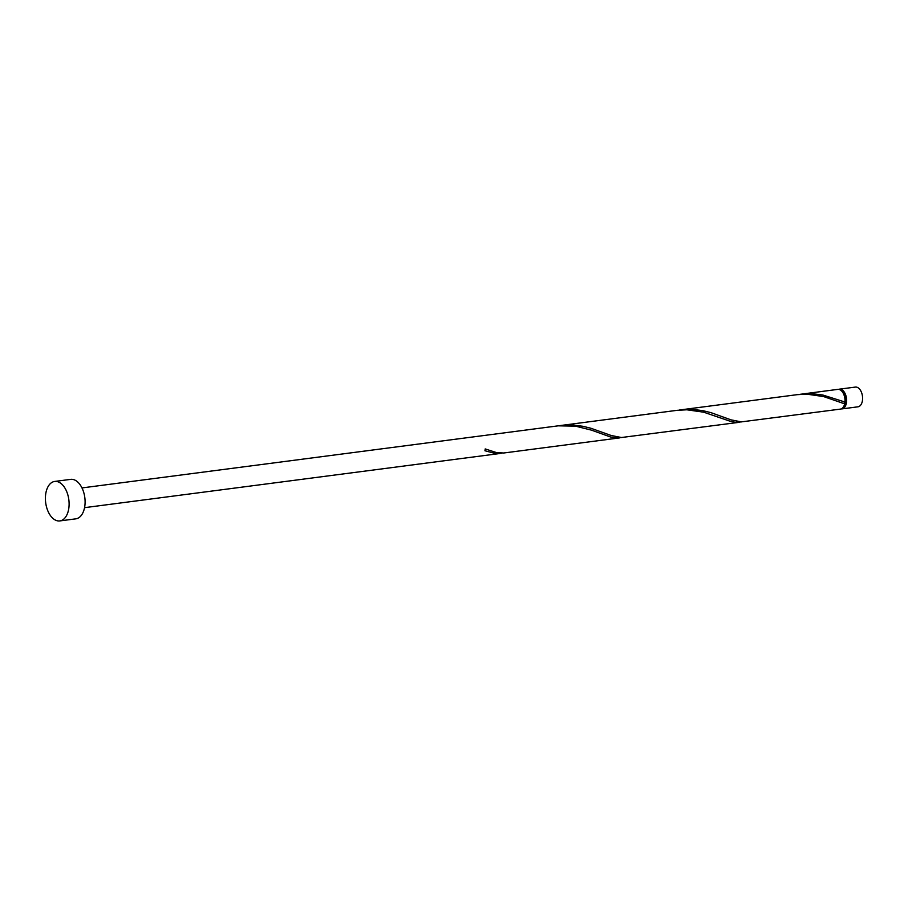 <?xml version="1.0" encoding="UTF-8"?>
<svg xmlns="http://www.w3.org/2000/svg" width="908" height="908" viewBox="0 0 908 908"><rect width="100%" height="100%" fill="white"/><g stroke="black" fill="none" stroke-linecap="round" stroke-linejoin="round"><path stroke-width="1.36" d="M839.401 389.157L855.381 387.08A9.954 5.834 82.6 0 1 858.094 387.773A9.954 5.834 82.6 0 1 862.6 398.464A9.954 5.834 82.6 0 1 857.958 406.818L841.966 408.895A9.954 5.834 -97.4 0 0 846.608 400.553A9.954 5.834 -97.4 0 0 842.102 389.861A9.954 5.834 -97.4 0 0 839.401 389.157A9.954 5.834 -97.4 0 0 838.606 389.362M841.16 408.906A9.954 5.834 -97.4 0 0 841.966 408.895M842.999 407.522A8.955 5.255 -97.4 0 0 845.995 399.372A8.955 5.255 -97.4 0 0 841.966 390.769A8.955 5.255 -97.4 0 0 840.751 390.224M54.684 481.444L70.665 479.367A19.908 11.668 82.6 0 1 76.079 480.752A19.908 11.668 82.6 0 1 85.102 502.135A19.908 11.668 82.6 0 1 75.818 518.843L59.826 520.92A19.908 11.668 82.6 0 1 54.412 519.535A19.908 11.668 82.6 0 1 45.4 498.151A19.908 11.668 82.6 0 1 54.684 481.444A19.908 11.668 82.6 0 1 60.098 482.84A19.908 11.668 82.6 0 1 69.11 504.224A19.908 11.668 82.6 0 1 59.826 520.92M81.981 487.925L558.216 425.829L575.536 426.158L591.494 430.154L610.494 436.975L615.579 437.94L621.719 437.52M619.824 437.86L503.724 453.001L496.631 452.638L485.212 448.927A9.954 5.834 -97.4 0 1 484.929 450.754L495.666 453.569L501.806 453.149M800.935 394.174L812.444 393.72L822.761 395.003L844.951 402.017A9.954 5.834 -97.4 0 0 840.502 390.065A9.954 5.834 -97.4 0 0 837.8 389.373L799.029 394.458M844.667 403.844A9.954 5.834 -97.4 0 1 840.377 409.111L741.371 421.88L731.065 419.871L710.885 412.629L702.849 410.643L692.532 409.36L681.023 409.814L797.122 394.674L806.769 394.151L823.613 396.569L844.667 403.844A0.999 0.579 82.6 0 1 844.837 401.972M739.736 422.231L621.458 437.52L611.152 435.5L590.972 428.27L582.936 426.283L572.619 424.989L561.11 425.443L677.209 410.314L686.857 409.792L703.7 412.198L730.407 421.335L735.491 422.299L741.632 421.88M681.023 409.814L679.116 410.087M561.11 425.443L559.203 425.727M499.911 453.501L84.558 507.663"/></g></svg>
